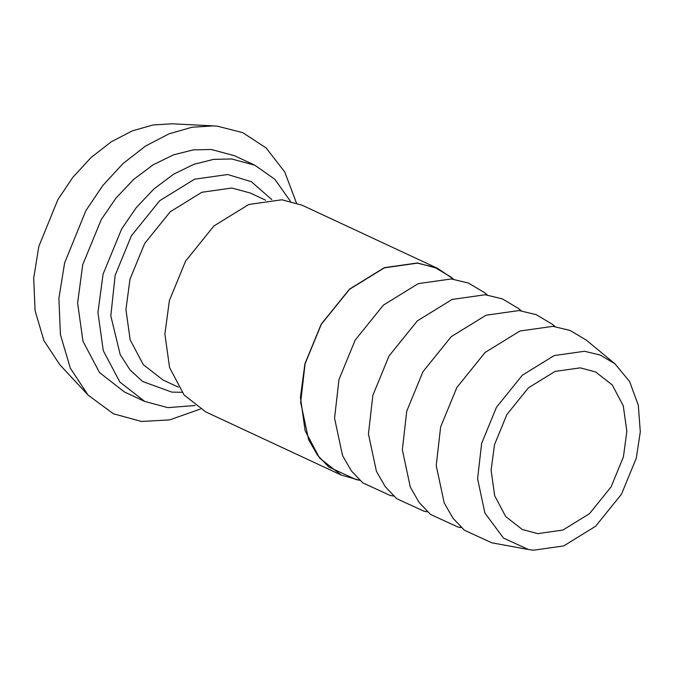 <?xml version="1.0" encoding="UTF-8"?>
<svg xmlns="http://www.w3.org/2000/svg" width="674" height="674" viewBox="0 0 674 674"><rect width="100%" height="100%" fill="white"/><g stroke="black" fill="none" stroke-linecap="round" stroke-linejoin="round"><path stroke-width="1.01" d="M195.098 405.512L167.826 407.644L144.699 401.418L119.837 382.015L103.282 350.674L97.941 312.483L103.071 274.141L121.615 229.017L136.3 207.6L153.967 188.905L173.572 174.221L193.851 164.33L213.557 159.376L231.679 158.971L254.806 165.197L274.84 179.292L290.342 201.155M144.699 401.418L124.37 391.939L99.499 372.537L82.953 341.196L77.611 303.005L82.742 264.663L101.277 219.539L115.97 198.122L133.629 179.427L153.234 164.742L173.513 154.852L193.219 149.898L211.35 149.493L234.476 155.719L254.806 165.197M200.372 409.051L169.654 419.885L141.506 421.486L113.316 413.743L88.008 395.015L70.323 368.173L60.433 334.708L58.891 298.363L64.611 262.944L85.901 210.617L102.709 185.645L122.938 163.647L145.5 146.073L168.997 133.848L192.031 127.243L213.439 125.895L217.331 126.181L242.707 132.635L266.078 147.901L284.723 171.937L296.442 202.925M88.008 395.015L59.759 364.651L43.928 340.631L35.082 310.672L33.7 278.151L38.822 246.448L57.88 199.614L72.91 177.262L91.024 157.573L111.218 141.843L132.247 130.908L152.863 124.993L172.022 123.789L213.439 125.895M393.658 496.064L390.061 495.407L362.755 482.845L351.339 470.882L342.527 455.514L334.557 418.2L338.971 379.555L355.164 340.134L383.422 305.103L418.259 283.628L451.302 278.952L468.489 283.08L484.555 292.659L487.378 294.993M359.882 480.377L341.356 475.111L319.602 458.126L305.12 430.711L300.444 397.289L304.934 363.741L321.161 324.261L349.461 289.163L384.365 267.654L417.467 262.97L437.704 268.412L453.644 279.221M359.773 480.267L356.167 479.61L328.861 467.048L317.454 455.085L308.641 439.718L300.671 402.403L305.086 363.758L321.279 324.346L349.536 289.306L384.374 267.839L417.417 263.155L434.595 267.292L450.67 276.862L453.492 279.196M427.552 511.861L423.946 511.204L396.641 498.642L385.233 486.67L376.421 471.311L368.442 433.997L372.857 395.352L389.05 355.931L417.316 320.9L452.153 299.424L485.196 294.749L502.374 298.877L518.449 308.456L521.272 310.79M461.437 527.658L457.84 527.001L430.526 514.439L419.118 502.467L410.306 487.108L402.336 449.794L406.751 411.14L422.943 371.728L451.201 336.697L486.038 315.221L519.081 310.546L536.26 314.674L552.335 324.253L555.157 326.587M528.416 549.521L491.725 542.789L464.42 530.236L453.004 518.264L444.191 502.905L436.221 465.591L440.636 426.937L456.829 387.525L485.086 352.485L519.924 331.018L552.966 326.342L570.153 330.471L586.228 340.05L614.974 363.825L600.248 355.055L584.51 351.272L554.247 355.552L522.342 375.216L496.46 407.307L481.632 443.408L477.588 478.81L484.884 512.981L503.411 538.012L528.416 549.521L533.429 550.211L563.7 545.923L595.605 526.259L621.487 494.177L636.315 458.076L640.3 431.891L638.312 405.251L629.592 381.518L614.974 363.825M437.704 268.412L302.146 205.233L281.909 199.782L248.807 204.475L213.911 225.975L185.603 261.074L169.385 300.562L164.894 334.11L169.57 367.532L184.044 394.947L205.806 411.932L341.356 475.111M623.425 456.854L626.845 431.293L623.281 405.832L612.253 384.938L595.673 371.997L580.255 367.852L555.039 371.416L528.45 387.803L506.882 414.544L494.522 444.629L491.102 470.191L494.657 495.651L505.694 516.545L522.274 529.486L537.692 533.631L562.908 530.059L589.497 513.672L611.065 486.931L623.425 456.854M271.774 199.597L251.394 181.719L227.686 174.515L194.584 179.2L159.687 200.709L131.379 235.807L115.161 275.287L110.814 315.895L120.183 354.566L130.082 369.984L142.644 381.509L171.819 392.108L181.955 392.293M178.475 387.205L162.948 379.976L143.267 364.609L130.158 339.797L125.928 309.56L129.989 279.213L144.674 243.483L170.286 211.729L201.855 192.275L231.805 188.029L250.113 192.958L265.64 200.195"/></g></svg>
